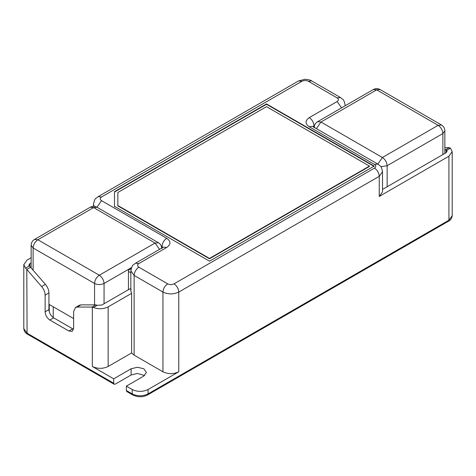 <?xml version="1.0" encoding="UTF-8"?>
<svg xmlns="http://www.w3.org/2000/svg" width="476" height="476" viewBox="0 0 476 476"><rect width="100%" height="100%" fill="white"/><g stroke="black" fill="none" stroke-linecap="round" stroke-linejoin="round"><path stroke-width="0.71" d="M53.681 317.849L49.879 320.039L68.883 331.01L72.685 328.815L53.681 317.849C50.819 315.844 49.236 313.101 48.933 309.62L48.933 292.93C48.826 289.932 47.659 287.076 45.428 284.368L29.928 266.572L29.928 263.543L28.881 265.007L29.928 266.572M126.366 390.528L126.83 391.552L132.685 394.937L132.221 393.908L126.366 390.528L126.366 386.137L143.782 376.082L146.406 372.428L143.782 368.769L137.451 367.252L131.114 368.769L113.699 378.825L113.699 383.216L114.163 384.239L115.281 384.126L131.114 374.987L137.451 373.47L144.609 375.534M382.525 171.753C381.728 167.98 380.943 166.041 380.169 165.928L377.855 164.107L374.499 164.44C376.207 165.66 376.207 166.88 374.499 168.099C377.361 170.099 378.944 172.842 379.247 176.322L382.525 171.753L382.525 191.87L379.247 196.439L448.922 156.211L448.922 220.209L448.457 221.233C450.534 220.281 451.783 218.419 452.2 215.64L448.922 220.209L148.06 393.908L148.06 389.523C142.782 391.986 137.499 391.986 132.221 389.523L126.366 386.137M148.06 389.523L178.78 371.786C173.502 374.255 168.218 374.255 162.941 371.786L134.125 355.15L131.62 352.936L108.153 366.484C102.876 368.948 97.598 368.948 92.32 366.484L113.699 378.825M131.62 352.936L131.62 293.329L108.153 306.877L108.153 366.484M131.162 289.444L130.007 288.777L101.822 305.045L97.223 305.277L95.765 304.866L91.969 307.062L93.457 307.448C98.597 309.34 103.5 309.15 108.153 306.877M131.62 293.329L130.846 290.967L130.846 270.856C131.638 267.084 132.423 265.144 133.203 265.031L135.517 263.21L163.381 247.121L166.743 247.449L138.873 263.543L135.517 263.21M31.148 257.718L27.078 260.069L23.8 264.638L25.567 268.125L26.805 269.428L30.601 267.238M29.928 263.543L31.148 262.835M113.699 383.216L27.078 333.206L26.805 269.428M130.483 268.934L131.007 269.238M128.443 271.415L130.846 272.802M266.5 103.917L374.178 166.088L209.5 261.163L114.49 206.31L114.49 191.685L266.5 103.917L266.5 104.286L374.178 166.451M266.5 104.286L114.49 192.048L114.49 206.679M369.43 166.451L209.5 258.789L117.846 205.876L117.846 205.507L209.5 258.42L369.43 166.088L369.43 166.451M117.846 205.507L117.846 192.488L266.5 106.66L369.43 166.088M209.5 258.789L209.5 258.42M448.922 156.211L452.2 151.642L450.433 148.155L446.702 150.309L447.119 151.279L446.072 152.736L382.525 189.424M446.702 150.309L446.072 149.916L446.072 152.736M450.433 148.155L449.195 147.619L444.852 147.619M444.852 149.815L446.072 149.916M27.078 269.761L41.632 286.558L45.428 284.368M91.969 307.062L77.136 307.062L75.488 307.478L73.631 311.578L73.631 328.267L72.245 331.344L68.883 331.01M49.879 320.039C47.017 318.039 45.434 315.296 45.131 311.816L45.131 295.126C45.024 292.127 43.857 289.271 41.632 286.558M73.554 329.225L72.685 328.815M95.765 304.866L80.938 304.866L79.29 305.283L75.488 307.478M377.831 164.095L382.395 157.502C385.257 159.508 386.839 162.251 387.143 165.731L442.882 133.554L442.882 154.581M373.333 89.518L376.695 89.851L380.05 89.518C377.813 88.316 375.576 88.316 373.333 89.518L317.593 121.701L320.955 122.034L316.391 128.621M444.852 130.811C444.768 128.282 443.65 126.342 441.49 124.992L438.134 125.325C440.996 127.324 442.579 130.067 442.882 133.554L444.852 130.811L444.852 153.445M90.25 207.244C92.487 206.048 94.724 206.048 96.967 207.244L93.605 207.578L90.25 207.244L34.51 239.428L37.866 239.761L99.305 275.229C96.444 277.234 94.861 279.977 94.557 283.458L94.557 304.866M159.537 249.341L155.045 243.052L158.407 242.718L96.967 207.244L101.501 200.646C99.793 199.426 99.793 198.206 101.501 196.987L98.145 196.653L298.613 80.914L301.974 81.247C304.087 80.26 306.193 80.26 308.305 81.247L311.667 80.914C311.03 80.2 308.859 79.647 305.134 79.254L298.613 80.914M53.229 317.557L53.229 306.77M33.118 270.148L33.118 247.99C33.421 244.503 35.004 241.76 37.866 239.761L93.605 207.578L155.045 243.052L99.305 275.229C102.173 277.234 103.756 279.977 104.06 283.458C100.888 284.94 97.723 284.94 94.557 283.458L33.118 247.99L31.148 245.247L31.148 267.875M49.266 311.845L49.266 304.485L73.631 318.557M131.18 268.535L128.443 270.112L128.443 289.676M131.114 368.769L131.114 374.987M27.078 333.206L27.543 334.229C25.371 333.152 24.127 331.284 23.8 328.636L27.078 333.206M132.221 389.523L132.221 393.908C137.499 396.377 142.782 396.377 148.06 393.908L147.596 394.937C142.889 397.359 137.921 397.359 132.685 394.937M97.223 305.277L93.457 307.448M29.298 265.971L25.567 268.125M374.499 168.099L174.026 283.839C176.893 285.838 178.476 288.581 178.78 292.068L379.247 176.322L379.247 196.439M174.026 283.839C171.913 284.826 169.807 284.826 167.695 283.839C164.827 285.838 163.244 288.581 162.941 292.068C168.218 294.531 173.502 294.531 178.78 292.068L178.78 371.786M167.695 283.839L138.873 267.197C136.011 269.202 134.422 271.945 134.125 275.425L162.941 292.068L162.941 371.786M130.846 270.856L134.125 275.425L134.125 355.15M138.873 267.197C137.165 265.977 137.165 264.763 138.873 263.543M98.145 196.653L95.831 198.474C95.057 198.587 94.272 200.527 93.474 204.299L94.058 206.364M101.501 196.987L301.974 81.247M308.305 81.247L337.127 97.883L340.483 97.55L311.667 80.914M345.154 105.785L345.154 105.202L345.106 105.815M337.127 97.883C338.835 99.103 338.835 100.323 337.127 101.543L341.619 107.832M337.127 101.543L309.257 117.631C312.119 119.637 313.708 122.38 314.005 125.86L314.529 125.563M313.041 126.687L314.005 125.86L314.005 127.687M312.327 126.301L309.257 126.777L374.499 164.44M309.257 117.631C304.985 120.678 304.985 123.724 309.257 126.777M101.501 200.646L166.743 238.309C171.015 241.356 171.015 244.402 166.743 247.449M166.743 238.309C163.881 240.315 162.292 243.057 161.995 246.538L162.959 247.365M161.328 246.151L161.995 246.538L161.995 248.365M449.195 147.619L445.399 149.815M92.32 366.484L92.32 307.091M45.131 295.126L48.933 292.93M45.131 311.816L48.933 309.62M77.136 307.062L80.938 304.866M320.955 122.034L382.395 157.502L438.134 125.325L376.695 89.851L320.955 122.034M387.143 186.759L387.143 165.731L380.865 166.767M104.06 303.753L104.06 283.458L131.507 267.613M114.163 384.239L27.543 334.229M448.457 221.233L147.596 394.937M23.8 328.636L23.8 264.638M345.154 105.202C344.362 101.424 343.577 99.484 342.797 99.371L340.483 97.55M312.619 126.443L377.855 164.107M452.2 215.64L452.2 151.642M93.474 204.299L93.474 206.346M380.05 89.518L441.49 124.992M317.593 121.701C315.439 123.052 314.315 124.992 314.237 127.52M31.148 245.247C31.232 242.718 32.35 240.779 34.51 239.428M161.763 248.537C161.685 246.009 160.561 244.069 158.407 242.718"/></g></svg>
